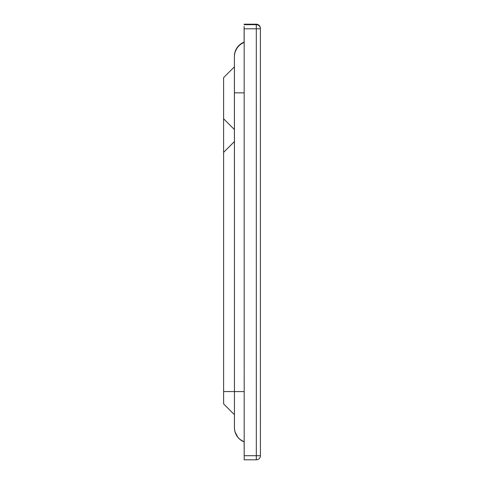 <?xml version="1.0" encoding="UTF-8"?>
<svg xmlns="http://www.w3.org/2000/svg" width="484" height="484" viewBox="0 0 484 484"><rect width="100%" height="100%" fill="white"/><g stroke="black" fill="none" stroke-linecap="round" stroke-linejoin="round"><path stroke-width="0.73" d="M223.602 117.685L223.602 78.717L223.602 117.685M223.596 92.45L223.602 152.369L234.431 141.576L234.444 414.703L223.62 403.88L234.444 414.703M223.602 77.64L223.602 118.768L223.602 77.64L234.425 66.81L234.431 141.576M223.608 152.387L223.62 403.88M223.602 118.768L234.425 129.591M234.395 56.223L234.444 427.705A15.155 15.155 174.9 0 0 244.19 441.862L240.064 439.478L237.91 437.348L235.073 432.024L234.474 428.727A15.155 15.155 174.9 0 1 234.413 427.372A15.155 15.155 174.9 0 0 234.474 428.727M260.404 28.786L260.404 28.786A4.114 4.114 0 0 0 260.392 28.417L260.35 27.945A4.114 4.114 174.9 0 0 256.248 24.2L256.296 24.672A4.114 4.114 -5.1 0 1 260.404 28.786L260.428 455.686L260.404 28.786L256.296 28.792L256.314 455.692L260.428 455.686A4.114 4.114 -5.1 0 1 256.314 459.8L244.196 459.8L244.148 441.844M244.13 42.144L244.13 26.366M260.428 455.686A4.114 4.114 0 0 1 256.314 459.8L256.314 455.692L244.196 455.692L244.172 28.314M223.602 152.369L234.425 141.546M223.62 391.55L234.444 391.562M234.395 56.301A15.155 15.155 -5.1 0 1 244.172 42.132L239.749 44.74L237.644 46.918L234.994 52.084L234.425 55.291M234.425 56.634A15.155 15.155 -5.1 0 1 244.172 42.471M234.431 92.837L244.172 92.849M234.444 391.58L244.19 391.592M234.444 427.705L234.413 414.673L234.413 427.439M256.248 24.2L244.13 24.2L256.248 24.2A4.114 4.114 0 0 1 260.35 27.945M244.172 24.678L256.296 24.672L256.296 28.792L244.172 28.792M234.438 428.165L234.456 428.521M256.314 459.8L244.196 459.8"/></g></svg>
